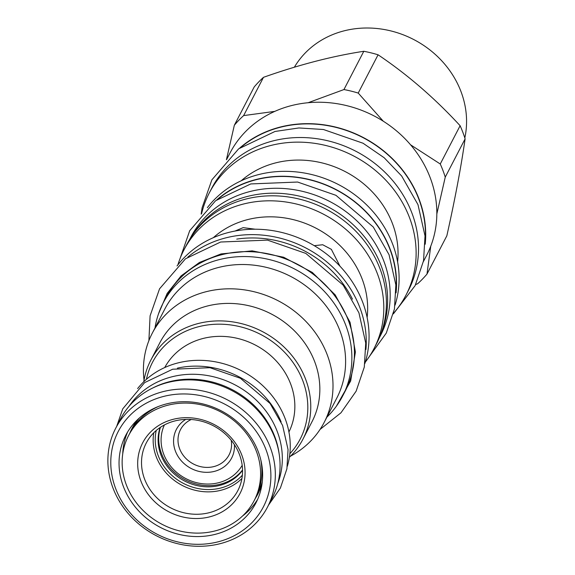<?xml version="1.0" encoding="UTF-8"?>
<svg xmlns="http://www.w3.org/2000/svg" width="575" height="575" viewBox="0 0 575 575"><rect width="100%" height="100%" fill="white"/><g stroke="black" fill="none" stroke-linecap="round" stroke-linejoin="round"><path stroke-width="0.86" d="M190.713 237.755A106.828 95.773 -152.6 0 1 247.027 196.542A106.828 95.773 27.4 0 1 358.124 229.576A106.828 95.773 27.4 0 1 380.089 336.016M189.772 239.229L190.785 237.281A106.828 95.773 -152.6 0 1 249.579 191.626A106.828 95.773 27.4 0 1 362.588 226.708A106.828 95.773 27.4 0 1 380.434 335.685L379.421 337.633M183.935 249.945A107.079 95.996 -152.6 0 1 283.36 201.653A107.079 95.996 -152.6 0 1 377.387 273.714A107.079 95.996 27.4 0 1 374.023 348.579L376.625 343.562A107.079 95.996 27.4 0 0 379.989 268.705A107.079 95.996 -152.6 0 0 285.962 196.643A107.079 95.996 -152.6 0 0 186.537 244.928L183.935 249.945A107.079 95.996 -152.6 0 0 177.898 264.838M374.023 348.579A107.079 95.996 27.4 0 1 365.326 362.085M213.318 237.691A91.461 81.995 -152.6 0 1 362.178 279.091A91.461 81.995 27.4 0 1 367.123 317.493M235.01 231.049L243.153 227.643L255.207 229.209M314.252 245.669L322.704 244.749L331.373 249.349L339.954 266.182M177.042 265.938A107.079 95.996 -152.6 0 1 276.618 231.33A107.079 95.996 -152.6 0 1 362.645 302.119A107.079 95.996 27.4 0 1 364.917 363.422M187.831 257.09A107.079 95.996 27.4 0 1 359.842 307.524A107.079 95.996 27.4 0 1 365.937 349.507M352.468 299.165A103.457 92.747 -152.6 0 0 236.742 239.121M342.643 396.031A101.078 90.62 27.4 0 0 325.759 292.919A101.078 90.62 27.4 0 0 218.831 259.728A101.078 90.62 -152.6 0 0 163.199 302.924L165.751 298.008A101.078 90.62 -152.6 0 1 221.375 254.811A101.078 90.62 27.4 0 1 328.303 288.003A101.078 90.62 27.4 0 1 345.194 391.122L342.643 396.031A101.078 90.62 27.4 0 1 326.902 417.148M163.199 302.924A101.078 90.62 -152.6 0 0 154.998 327.958M152.26 333.234A96.83 86.811 -152.6 0 1 242.176 289.57A96.83 86.811 -152.6 0 1 327.204 354.732A96.83 86.811 27.4 0 1 324.163 422.431L336.763 398.144A96.83 86.811 27.4 0 0 339.803 330.445A96.83 86.811 -152.6 0 0 254.775 265.276A96.83 86.811 -152.6 0 0 164.86 308.947L152.26 333.234A96.83 86.811 -152.6 0 0 144.045 380.154M324.163 422.431A96.83 86.811 27.4 0 1 290.526 456.162M302.946 439.178L312.024 421.683A85.711 76.842 27.4 0 0 314.712 361.761A85.711 76.842 -152.6 0 0 239.452 304.074A85.711 76.842 -152.6 0 0 159.857 342.729L150.787 360.223A85.711 76.842 27.4 0 1 230.374 321.569A85.711 76.842 27.4 0 1 305.634 379.248A85.711 76.842 27.4 0 1 302.946 439.178A85.711 76.842 27.4 0 1 289.369 457.298M146.417 379.327A83.217 74.599 27.4 0 1 219.923 324.178A83.217 74.599 27.4 0 1 302.831 380.83A83.217 74.599 27.4 0 1 289.843 453.747M164.723 367.554A69.97 62.725 27.4 0 1 202.752 338.553A69.97 62.725 27.4 0 1 276.395 361.114A69.97 62.725 27.4 0 1 288.923 431.997M143.779 381.757A85.711 76.842 27.4 0 1 150.787 360.223M287.342 466.268A85.589 76.727 -152.6 0 0 263.07 385.962A85.589 76.727 -152.6 0 0 177.596 363.012A85.589 76.727 -152.6 0 0 137.612 388.578M281.146 421.957A85.589 76.727 -152.6 0 0 177.409 368.137M129.123 406.202A84.216 75.498 -152.6 0 1 171.487 376.912A84.216 75.498 27.4 0 1 257.607 401.458A84.216 75.498 27.4 0 1 277.826 483.359M152.763 387.996A84.216 75.498 -152.6 0 1 168.935 381.829A84.216 75.498 27.4 0 1 279.098 453.546M262.279 481.8A70.718 63.401 27.4 0 1 257.665 493.889A70.718 63.401 27.4 0 1 256.493 496.031M131.042 430.934A70.718 63.401 27.4 0 1 132.121 428.749A70.718 63.401 27.4 0 1 139.344 418.011M128.599 435.527A70.718 63.401 27.4 0 1 167.519 405.303A70.718 63.401 27.4 0 1 242.327 428.526A70.718 63.401 27.4 0 1 254.143 500.674A70.718 63.401 27.4 0 1 215.222 530.89A70.718 63.401 27.4 0 1 140.415 507.675A70.718 63.401 27.4 0 1 128.599 435.527L129.878 433.076A70.718 63.401 27.4 0 1 158.341 406.518M260.741 459.648A70.718 63.401 27.4 0 1 255.422 498.216L254.143 500.674M172.874 419.398A54.848 49.17 27.4 0 1 241.78 455.012A54.848 49.17 27.4 0 1 209.875 516.803A54.848 49.17 27.4 0 1 140.961 481.182A54.848 49.17 27.4 0 1 172.874 419.398M174.627 421.001A51.599 46.259 27.4 0 1 229.217 437.949A51.599 46.259 27.4 0 1 237.842 490.59A51.599 46.259 27.4 0 1 209.444 512.641A51.599 46.259 27.4 0 1 154.855 495.7A51.599 46.259 27.4 0 1 146.23 443.059A51.599 46.259 27.4 0 1 174.627 421.001M160.102 427.534A46.898 42.047 -152.6 0 0 172.478 472.298A46.898 42.047 -152.6 0 0 219.837 485.372A46.898 42.047 -152.6 0 0 242.542 470.314M160.403 427.333A46.898 42.047 -152.6 0 0 173.513 471.493A46.898 42.047 -152.6 0 0 220.462 484.172A46.898 42.047 -152.6 0 0 242.535 469.948M164.393 424.954A43.858 39.316 -152.6 0 0 173.01 468.905A43.858 39.316 -152.6 0 0 218.809 482.669A43.858 39.316 27.4 0 0 242.183 465.319M185.739 419.405A31.115 27.887 -152.6 0 0 177.258 455.091A31.115 27.887 -152.6 0 0 214.511 471.349A31.115 27.887 -152.6 0 0 234.428 444.669M191.231 419.506A27.363 24.531 -152.6 0 0 180.493 429.647A27.363 24.531 -152.6 0 0 185.064 457.563A27.363 24.531 -152.6 0 0 214.015 466.548A27.363 24.531 -152.6 0 0 229.073 454.854A27.363 24.531 -152.6 0 0 231.186 440.242M396.067 290.059A106.828 95.773 -152.6 0 0 255.695 179.831A106.828 95.773 -152.6 0 0 219.089 198.231M216.797 199.848A107.079 95.996 27.4 0 1 390.13 249.147A107.079 95.996 27.4 0 1 396.067 292.869M207.352 207.69A107.079 95.996 -152.6 0 1 306.899 173.492A107.079 95.996 -152.6 0 1 392.682 244.231A107.079 95.996 27.4 0 1 395.09 305.102M241.213 180.766A93.337 83.67 -152.6 0 1 392.459 223.603A93.337 83.67 27.4 0 1 397.605 261.92M393.523 313.231A110.824 99.353 27.4 0 0 406.007 295.068A110.824 99.353 27.4 0 0 409.486 217.587A110.824 99.353 -152.6 0 0 312.175 143.01A110.824 99.353 -152.6 0 0 209.264 192.984A110.824 99.353 -152.6 0 0 201.609 213.648M209.264 192.984L211.665 188.363A110.824 99.353 -152.6 0 1 314.568 138.388A110.824 99.353 -152.6 0 1 411.887 212.973A110.824 99.353 27.4 0 1 408.408 290.454L406.007 295.068M425.234 241.32A110.58 99.13 -152.6 0 0 279.924 127.37A110.58 99.13 -152.6 0 0 242.14 146.316M239.775 147.998A110.824 99.353 27.4 0 1 419.074 199.115A110.824 99.353 27.4 0 1 425.227 244.224M383.281 121.21A110.824 99.353 -152.6 0 0 308.135 102.724L343.943 89.556A122.195 109.545 -152.6 0 1 358.218 93.071L383.281 121.21A110.824 99.353 27.4 0 1 410.557 144.792A110.824 99.353 -152.6 0 1 430.193 177.689A110.824 99.353 27.4 0 1 436.835 213.965A110.824 99.353 27.4 0 1 430.754 246.193A110.824 99.353 27.4 0 1 426.715 255.171L423.38 261.596M410.557 144.792L440.256 163.99A122.195 109.545 27.4 0 1 445.251 177.129L465.11 138.855C461.035 167.296 454.94 199.611 446.84 235.815L426.981 274.088A122.195 109.545 27.4 0 1 417.694 283.712L415.66 284.546M430.754 246.193L426.981 274.088M445.251 177.129L436.835 213.965M440.256 163.99L460.115 125.717A122.195 109.545 -152.6 0 1 462.817 132.236A122.195 109.545 27.4 0 1 465.11 138.855M226.413 159.742L234.341 125.228L254.2 86.954A122.195 109.545 -152.6 0 1 263.487 77.323L243.627 115.597L274.793 111.378A110.824 99.353 27.4 0 1 308.135 102.724M274.793 111.378A110.824 99.353 -152.6 0 0 229.971 153.087L226.636 159.512M358.218 93.071L378.077 54.797A122.195 109.545 -152.6 0 0 363.803 51.283C332.379 56.084 298.935 64.767 263.487 77.323M378.077 54.797C407.438 74.556 434.786 98.196 460.115 125.717M343.943 89.556L363.803 51.283M243.627 115.597A122.195 109.545 -152.6 0 0 234.341 125.228M294.35 67.232A93.337 83.67 27.4 0 1 381.261 29.037A93.337 83.67 27.4 0 1 460.978 91.547A93.337 83.67 27.4 0 1 464.823 137.957M163.257 396.52A81.779 73.312 -152.6 0 0 115.683 488.642A81.779 73.312 -152.6 0 0 218.421 541.743A81.779 73.312 27.4 0 0 265.988 449.621A81.779 73.312 27.4 0 0 163.257 396.52M162.754 391.719A85.524 76.669 -152.6 0 0 115.69 428.267A85.524 76.669 -152.6 0 0 129.979 515.516A85.524 76.669 -152.6 0 0 220.448 543.598A85.524 76.669 27.4 0 0 267.519 507.049A85.524 76.669 27.4 0 0 253.23 419.8A85.524 76.669 27.4 0 0 162.754 391.719M267.519 507.049L272.255 497.907A85.524 76.669 27.4 0 0 257.974 410.665A85.524 76.669 27.4 0 0 167.498 382.576A85.524 76.669 -152.6 0 0 120.434 419.125L115.69 428.267M130.949 431.106A70.969 63.624 27.4 0 1 132.688 427.146M258.642 492.495A70.969 63.624 27.4 0 1 256.414 496.203M129.763 433.284A70.969 63.624 27.4 0 1 131.998 428.44A70.969 63.624 27.4 0 1 137.849 419.369M122.748 453.79A73.341 65.751 27.4 0 1 127.693 431.875M262.027 483.805A70.969 63.624 27.4 0 1 257.988 493.81A70.969 63.624 27.4 0 1 255.307 498.424M242.585 515.969A73.341 65.751 -152.6 0 0 257.658 499.308M215.575 534.254A73.341 65.751 -152.6 0 0 255.94 502.909A73.341 65.751 -152.6 0 0 243.685 428.095A73.341 65.751 -152.6 0 0 166.096 404.009A73.341 65.751 -152.6 0 0 125.738 435.354A73.341 65.751 -152.6 0 0 137.986 510.169A73.341 65.751 -152.6 0 0 215.575 534.254M241.917 478.486A51.599 46.259 27.4 0 1 221.066 490.238A51.599 46.259 27.4 0 1 153.784 432.752M242.355 475.187A49.852 44.692 27.4 0 1 220.836 487.995A49.852 44.692 27.4 0 1 172.155 475.64A49.852 44.692 27.4 0 1 156.22 430.495M336.346 406.252L350.671 380.973L355.4 352.022L350.06 322.323L335.189 294.867L312.283 272.413L283.647 257.241L252.181 250.858L221.037 253.927L199.396 262.495L181.067 275.928L167.153 293.43L158.47 313.957M257.665 493.889L260.223 488.958M132.121 428.749L134.679 423.818M320.038 429.446L340.961 412.807L356.141 391.165L364.298 367.073L365.722 343.045L358.915 312.793L343.153 285.114L305.792 253.395L267.476 240.12L220.613 242.018L185.459 258.815L159.548 288.822L150.097 315.812L148.896 340.644M369.33 356.55L386.278 333.083L394.436 308.991L395.859 284.963L389.052 254.711L373.29 227.032L335.929 195.313L297.613 182.038L250.75 183.935L215.596 200.732L189.685 230.74L180.119 258.376M393.365 313.885L415.121 285.638L423.545 260.748L425.018 235.915L417.982 204.65L401.688 176.036L384.15 157.722L363.055 143.232L323.43 129.504L298.885 127.952L274.987 131.474L238.654 148.824L211.88 179.838L202.112 207.719L201.164 214.152M268.554 505.044L280.384 488.067L286.903 468.805L288.046 449.607L282.62 425.5L270.07 403.463L240.386 378.249L209.94 367.705L172.658 369.222L144.62 382.619L122.734 408.875L116.725 426.262"/></g></svg>
